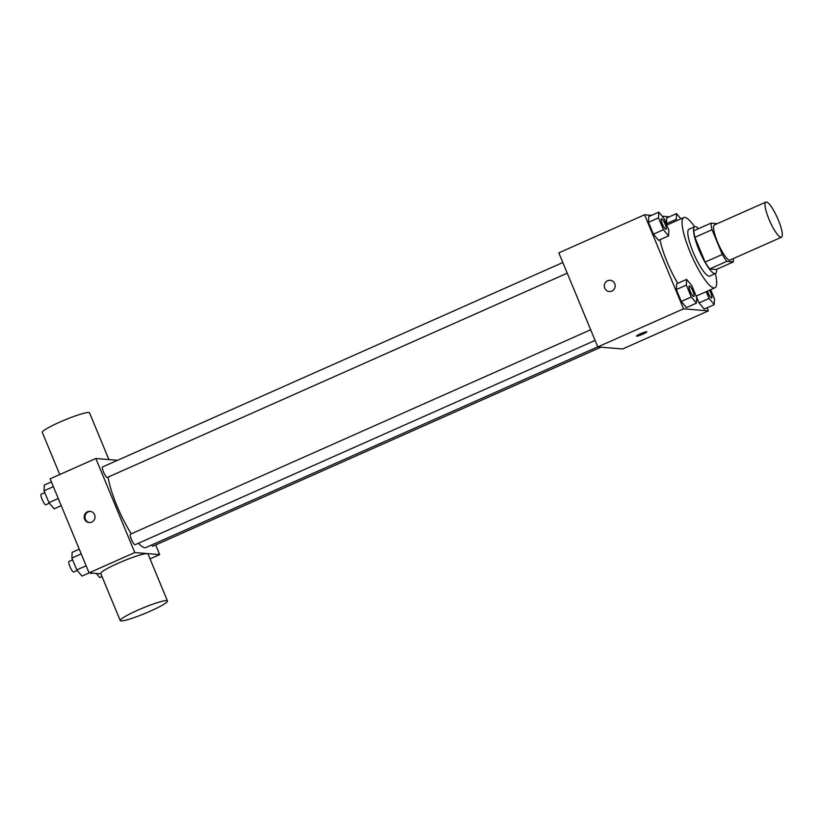 <?xml version="1.0" encoding="UTF-8"?>
<svg xmlns="http://www.w3.org/2000/svg" width="823" height="823" viewBox="0 0 823 823"><rect width="100%" height="100%" fill="white"/><g stroke="black" fill="none" stroke-linecap="round" stroke-linejoin="round"><path stroke-width="1.23" d="M780.965 237.291A19.217 4.136 -113.9 0 1 769.433 220.307A19.217 4.136 -113.9 0 1 765.863 202.098A19.217 4.136 -113.9 0 1 777.447 217.982A19.217 4.136 -113.9 0 1 781.459 237.219A19.217 4.136 -113.9 0 1 780.965 237.291M781.459 237.219L730.022 260.068A19.217 4.136 -113.9 0 1 729.528 260.14A19.217 4.136 -113.9 0 1 717.985 243.155A19.217 4.136 -113.9 0 1 714.415 224.946L765.863 202.098M717.337 223.65L711.031 223.136A24.803 5.339 -113.9 0 0 712.039 229.72L722.285 254.472A24.803 5.339 -113.9 0 0 726.863 261.344L733.406 261.879A24.803 5.339 -113.9 0 0 733.098 258.7M712.039 229.72L694.89 237.343L705.136 262.084L722.285 254.472M726.863 261.344L709.714 268.967L716.257 269.502L733.406 261.879M709.714 268.967A24.803 5.339 -113.9 0 1 705.136 262.084M694.89 237.343A24.803 5.339 -113.9 0 1 693.882 230.749L711.031 223.136M698.542 228.681A25.616 5.514 66.1 0 0 694.674 226.716A25.616 5.514 66.1 0 0 698.85 249.616A25.616 5.514 66.1 0 0 715.465 273.534A25.616 5.514 66.1 0 0 716.596 269.347M715.465 273.534L709.755 276.075A25.616 5.514 -113.9 0 1 709.097 276.178A25.616 5.514 -113.9 0 1 693.131 252.157A25.616 5.514 -113.9 0 1 688.954 229.257L694.674 226.716M715.393 273.575A38.424 8.271 -113.9 0 1 714.95 287.783A38.424 8.271 -113.9 0 1 713.963 287.937A38.424 8.271 -113.9 0 1 690.898 253.968A38.424 8.271 -113.9 0 1 683.759 217.55A38.424 8.271 -113.9 0 1 694.591 226.747M677.761 283.328A38.424 8.271 -113.9 0 1 659.984 239.73M658.75 212.149L648.75 216.583L648.483 222.303L653.411 234.185L658.585 240.347L668.595 235.903L668.852 230.183L663.935 218.311L658.75 212.149L658.493 217.858L663.41 229.74L668.595 235.903M680.919 218.805L676.537 213.599L666.537 218.044L666.815 225.07L666.28 223.763L676.28 219.319L676.825 220.626M669.336 216.799L662.176 216.212M651.549 215.348L644.574 214.772L683.532 308.831L708.408 310.868L707.132 307.771M686.608 279.398L676.599 283.842L676.341 289.552L681.259 301.434L686.444 307.596L696.443 303.152L696.711 297.432L691.783 285.56L686.608 279.398L686.341 285.108L691.269 296.99L696.443 303.152M706.237 291.651L709.056 298.451L699.056 302.895L696.237 296.095L699.056 302.895L704.231 309.057L714.241 304.613L714.498 298.893L710.681 289.686M644.574 214.772L558.827 252.856L597.786 346.915L683.532 308.831M611.88 291.064A5.607 5.432 94.7 0 1 604.329 285.478A5.607 5.432 94.7 0 1 615.12 285.005A5.607 5.432 94.7 0 1 611.88 291.064M597.786 346.915L622.672 348.952L708.408 310.868M646.847 331.823A5.607 0.638 -22.5 0 1 642.465 334.323A5.607 0.638 -22.5 0 1 636.663 336.185A5.607 0.638 -22.5 0 1 636.488 336.113A5.607 0.638 -22.5 0 1 641.426 333.377A5.607 0.638 -22.5 0 1 646.847 331.823A5.607 0.638 -22.5 0 1 642.475 334.323A5.607 0.638 -22.5 0 1 636.663 336.185A5.607 0.638 -22.5 0 1 636.488 336.113M609.287 291.507A5.607 5.432 94.7 0 1 604.329 285.478A5.607 5.432 94.7 0 1 610.203 280.334M597.765 346.843L145.959 547.521A44.833 9.65 -113.9 0 1 144.807 547.707A44.833 9.65 -113.9 0 1 138.408 543.262M131.32 533.798A44.833 9.65 -113.9 0 1 108.06 477.124M151.494 545.063A5.761 1.245 66.1 0 0 152.924 546.174L600.955 347.172M567.242 273.164L107.278 477.463A5.761 1.245 -113.9 0 1 107.124 477.494A5.761 1.245 -113.9 0 1 103.667 472.392A5.761 1.245 -113.9 0 1 102.597 466.929L562.829 262.506M595.101 340.413L135.137 544.713A5.761 1.245 -113.9 0 1 134.982 544.744A5.761 1.245 -113.9 0 1 131.526 539.641A5.761 1.245 -113.9 0 1 130.456 534.178L590.688 329.756M117.566 460.283L95.838 458.504L134.797 552.562L159.683 554.599L155.681 544.949M134.797 552.562L89.069 572.87L50.11 478.821L95.838 458.504M91.723 522.101A5.607 5.432 94.7 0 1 84.183 516.515A5.607 5.432 94.7 0 1 94.964 516.042A5.607 5.432 94.7 0 1 91.723 522.101M89.069 572.87L100.89 573.837M150.043 558.879L159.683 554.599M120.23 620.552L100.756 573.518A25.564 2.911 -22.5 0 1 123.265 561.039A25.564 2.911 -22.5 0 1 147.996 553.951L167.481 600.985A25.564 2.911 -22.5 0 1 147.543 612.374A25.564 2.911 -22.5 0 1 121.032 620.902A25.564 2.911 -22.5 0 1 120.23 620.552A25.564 2.911 -22.5 0 1 142.739 608.074A25.564 2.911 -22.5 0 1 167.481 600.985M108.903 459.573L89.553 412.868A25.564 2.911 157.5 0 0 88.75 412.518A25.564 2.911 157.5 0 0 62.25 421.037A25.564 2.911 157.5 0 0 42.312 432.435L59.75 474.532M89.532 522.564A5.607 5.432 94.7 0 1 90.448 511.422M96.353 573.466L99.768 577.54L102.011 576.542M92.227 573.137L91.476 573.466A5.761 1.245 -113.9 0 1 91.332 573.487A5.761 1.245 -113.9 0 1 90.581 572.993M79.255 549.167L72.146 552.326L71.879 558.045L76.796 569.917L81.981 576.079L89.182 572.88M71.879 558.045L81.21 553.9M76.796 569.917L86.127 565.771M77.228 570.432L73.689 572.006A5.761 1.245 -113.9 0 1 73.535 572.036A5.761 1.245 -113.9 0 1 70.078 566.934A5.761 1.245 -113.9 0 1 69.009 561.471L72.63 559.866M51.396 481.918L44.288 485.076L44.02 490.796L48.948 502.668L54.123 508.83L61.231 505.672M44.02 490.796L53.351 486.65M48.948 502.668L58.279 498.522M49.38 503.182L45.831 504.756A5.761 1.245 -113.9 0 1 45.677 504.787A5.761 1.245 -113.9 0 1 42.22 499.684A5.761 1.245 -113.9 0 1 41.15 494.222L44.781 492.617M709.056 298.451L714.241 304.613M709.498 290.21A5.761 1.245 -113.9 0 1 711.7 297.977A5.761 1.245 -113.9 0 1 711.658 297.998A5.761 1.245 -113.9 0 1 711.504 298.019A5.761 1.245 -113.9 0 1 707.369 291.157M699.056 302.895L704.231 309.057M711.658 297.998L711.7 297.977A5.761 1.245 -113.9 0 1 711.556 297.998A5.761 1.245 -113.9 0 1 707.41 291.136M676.537 213.599L676.28 219.319M666.537 218.044L666.28 223.763M693.717 296.568A5.761 1.245 -113.9 0 1 690.26 291.465A5.761 1.245 -113.9 0 1 689.19 286.003A5.761 1.245 -113.9 0 1 689.211 285.993A5.761 1.245 -113.9 0 1 692.709 290.745A5.761 1.245 -113.9 0 1 693.912 296.527A5.761 1.245 -113.9 0 1 693.871 296.537A5.761 1.245 -113.9 0 1 693.717 296.568M676.599 283.842L676.341 289.552L686.341 285.108M676.341 289.552L681.259 301.434L691.269 296.99M681.259 301.434L686.444 307.596M693.871 296.537L693.912 296.527A5.761 1.245 -113.9 0 1 693.768 296.547A5.761 1.245 -113.9 0 1 690.302 291.445A5.761 1.245 -113.9 0 1 689.232 285.982L689.232 285.982M666.033 229.278A5.761 1.245 -113.9 0 1 666.013 229.288A5.761 1.245 -113.9 0 1 665.858 229.319A5.761 1.245 -113.9 0 1 662.402 224.216A5.761 1.245 -113.9 0 1 661.332 218.753A5.761 1.245 -113.9 0 1 661.353 218.743L661.373 218.733A5.761 1.245 -113.9 0 1 664.85 223.496A5.761 1.245 -113.9 0 1 666.054 229.267A5.761 1.245 -113.9 0 1 665.91 229.298A5.761 1.245 -113.9 0 1 662.443 224.195A5.761 1.245 -113.9 0 1 661.373 218.733M648.75 216.583L648.483 222.303L658.493 217.858M648.483 222.303L653.411 234.185L663.41 229.74M653.411 234.185L658.585 240.347M696.165 296.126L714.95 287.783M666.743 225.101L683.759 217.55"/></g></svg>
